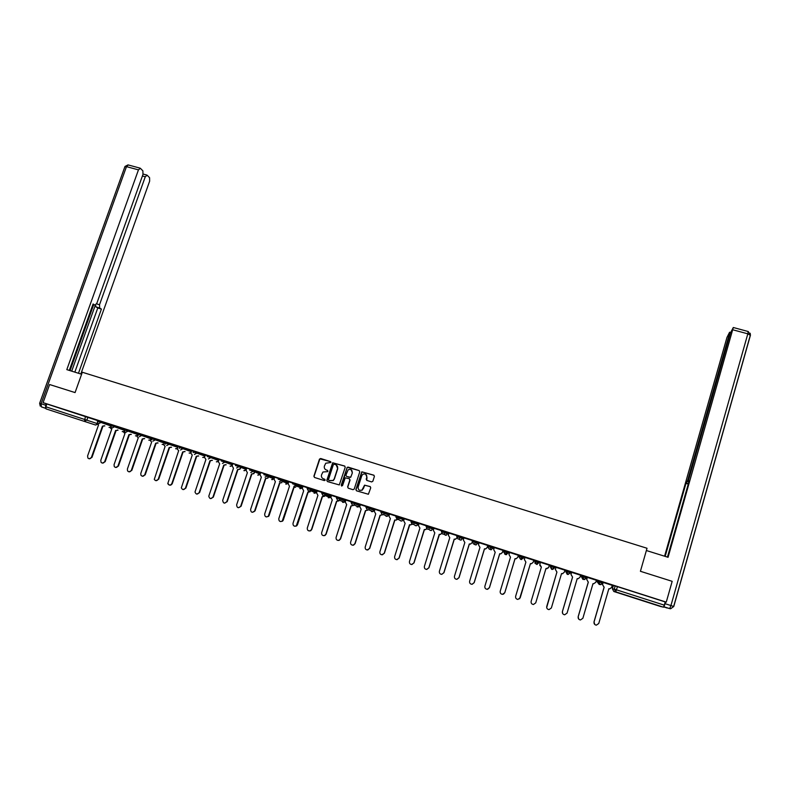 <?xml version="1.0" encoding="UTF-8"?>
<svg xmlns="http://www.w3.org/2000/svg" width="790" height="790" viewBox="0 0 790 790"><rect width="100%" height="100%" fill="white"/><g stroke="black" fill="none" stroke-linecap="round" stroke-linejoin="round"><path stroke-width="1.19" d="M330.961 462.456L330.526 461.597L320.691 458.506L319.456 459.158L313.887 476.212L314.499 477.456L324.344 480.587L325.213 480.123L323.505 478.849C321.767 478.088 321.105 476.765 321.53 474.869L322.942 471.995L327.87 471.61L327.653 470.415L326.379 470.01C324.641 469.26 323.979 467.937 324.404 466.041L325.757 463.226L330.961 462.456M330.743 461.706L319.901 458.862L314.084 476.301L314.509 477.456M603.037 582.072L602.8 583.208L600.124 584.59L598.642 581.875L597.161 581.786L597.477 580.689L598.968 580.749L598.642 581.875L602.711 583.198M586.97 576.907L586.634 578.033L583.978 579.406L582.507 576.71L581.45 576.749L581.766 575.663L582.842 575.584L582.507 576.71L586.545 578.033M570.805 571.792L570.577 572.878L567.921 574.261L566.47 571.565L565.828 571.743L566.144 570.657L566.795 570.449L566.47 571.565L570.479 572.898M61.748 413.99L71.89 417.318L61.748 413.99M646.427 601.763L637.816 599.096L646.427 601.763M371.606 481.92L372.85 481.258L374.401 476.419L373.759 475.165L361.81 471.808L355.875 489.553L356.507 490.807L368.387 494.264L370.747 487.825L370.115 486.561L364.555 485.159L361.948 490.146C359.282 490.847 358.008 489.8 358.137 487.025L361.781 475.689L362.867 474.257C365.582 473.407 366.896 474.405 366.817 477.269L366.204 479.165L366.846 480.419L371.606 481.92M43.085 402.653L49.612 384.532L75.07 392.581L82.328 372.248L647.03 548.26L640.413 571.288L672.172 581.331L666.266 602.128L43.085 402.653L46.847 403.976L45.84 406.781L97.269 423.588M345.22 467.255L344.598 466.011L332.679 462.772L326.813 480.32L327.435 481.564L339.285 484.932L345.22 467.255M348.104 467.107L359.144 470.573L359.776 471.828L354.236 489.03L352.992 489.691L348.252 488.181L347.62 486.926L349.871 479.955L349.249 478.701L345.25 477.851L342.524 485.623L341.211 485.208L347.205 467.275L359.144 470.573M612.378 588.846L613.277 585.745L615.203 585.943L614.274 589.123L664.301 605.15L663.481 607.174L660.272 606.414L613.83 591.503L612.378 588.846L614.274 589.123L615.775 591.848L613.83 591.503M354.335 502.983L355.125 503.23M368.841 507.624L369.967 507.99M374.371 509.392L374.904 509.57M383.426 512.295L384.908 512.769M388.937 514.063L389.539 514.25M398.091 516.996L399.918 517.578M403.581 518.754L404.253 518.971M412.834 521.716L415.017 522.417M418.315 523.464L419.046 523.701M427.666 526.466L430.195 527.276M433.118 528.214L433.927 528.471M442.568 531.236L445.461 532.164M448.009 532.974L448.888 533.26M457.558 536.035L460.817 537.082M462.979 537.773L463.928 538.079M472.627 540.864L476.261 542.019M478.029 542.592L479.046 542.918M487.776 545.712L491.785 546.996M493.167 547.44L494.254 547.786M503.013 550.591L507.397 551.993M508.385 552.309L509.54 552.684M518.339 555.498L523.099 557.029M523.681 557.207L524.925 557.612M533.744 560.436L538.889 562.085M539.066 562.134L540.38 562.559M549.238 565.393L550.571 565.818M554.689 567.141L555.923 567.536M564.84 570.39L566.104 570.795M570.666 572.256L571.535 572.533M580.522 575.416L581.726 575.801M586.733 577.401L587.237 577.559M596.302 580.462L597.438 580.828M612.161 585.548L613.238 585.884M666.266 602.128L665.21 601.931L664.301 605.15M46.847 403.976L97.684 420.616M46.037 408.884L95.392 424.981L46.037 408.884L45.84 406.781M103.727 422.255L111.242 424.684L103.727 422.255M117.177 426.56L124.781 429.019L117.177 426.56M124.702 429.237L123.823 432.486L124.968 433.434L114.056 464.648L114.273 466.604C115.676 467.917 116.92 467.7 117.987 465.932L128.889 434.697L130.883 434.243M131.219 431.083L138.388 433.374L131.229 431.063M138.309 433.601L137.657 433.394L137.075 435.31L137.085 436.643L138.29 437.709L127.397 469.023L127.546 470.87C128.948 472.311 130.212 472.134 131.338 470.317L142.23 438.973L144.224 438.519M144.797 435.428L152.075 437.759L144.807 435.409M151.996 437.986L151.107 437.7M157.941 439.615L165.831 442.163L157.941 439.615M165.752 442.39L164.478 441.975L163.836 444.987L165.13 446.33L154.287 479.382C155.63 481.159 156.953 481.08 158.267 479.135L169.109 447.604L171.134 447.14M191.644 450.725L179.666 446.587M179.587 446.814L177.997 446.31L177.325 449.164L178.659 450.665L167.776 483.608C169.05 485.613 170.403 485.603 171.835 483.589L182.658 451.959L184.692 451.485M185.946 448.601L193.56 451.041L185.956 448.582M193.491 451.268L191.585 450.656L190.894 453.332L192.256 455.03L181.335 487.825C182.51 490.077 183.892 490.156 185.472 488.052L196.275 456.324L198.33 455.86M207.543 455.504L199.366 452.877L207.543 455.514M207.464 455.741L205.242 455.03L204.561 457.509L205.923 459.425L195.002 492.012C196.029 494.54 197.421 494.718 199.179 492.545L209.972 460.718L212.026 460.244M221.595 459.997L213.754 457.479M221.516 460.244L218.968 459.425L218.317 461.696L219.669 463.829L208.787 496.189C209.597 499.013 210.989 499.31 212.964 497.068L223.738 465.142L225.802 464.658M227.767 461.982L235.884 464.589L227.767 461.972M232.774 463.849L232.161 465.903L233.484 468.263L222.691 500.376C223.234 503.487 224.607 503.901 226.819 501.611L237.573 469.576L239.647 469.092M241.454 466.347L250.015 469.112L241.454 466.347M246.648 468.292L246.065 470.257L247.369 472.726L236.635 504.82C236.911 507.861 238.234 508.424 240.604 506.508L251.477 474.04L253.57 473.556M256.009 471.028L264.216 473.654L256.019 471.008M260.601 472.756L260.019 474.731L261.332 477.209L250.618 509.402C250.766 512.275 252.03 512.937 254.429 511.397L265.46 478.533L267.563 478.039M270.249 475.59L278.505 478.226L270.259 475.57M282.149 479.658L274.624 477.239L274.041 479.224L275.364 481.712L264.67 514.014C264.709 516.719 265.924 517.47 268.304 516.255L279.512 483.046L281.635 482.542M284.568 480.172L292.863 482.828L284.578 480.152M296.596 484.28L288.715 481.762L288.143 483.747L289.476 486.235L278.801 518.645C278.761 521.202 279.917 522.022 282.247 521.094L293.643 487.578L295.786 487.075M298.64 484.655L307.3 487.45L298.64 484.655M311.102 488.921L302.955 486.324M313.126 489.296L321.826 492.101L313.126 489.296M325.391 493.503L317.136 490.857L316.563 492.851L317.916 495.37L307.3 527.987C307.152 530.307 308.189 531.216 310.411 530.702L311.527 529.369L322.132 496.722L324.305 496.199M327.988 494.076L336.422 496.772L327.998 494.056M339.759 498.105L331.464 495.449L330.882 497.443L332.254 499.971L321.658 532.687C321.481 534.929 322.478 535.857 324.641 535.501L325.905 534.08L336.5 501.334L338.683 500.801M342.347 498.648L351.096 501.472L342.347 498.648M354.206 502.726L345.862 500.05L345.289 502.065L346.672 504.603L336.096 537.417C335.898 539.58 336.856 540.538 338.959 540.291L340.362 538.82L350.938 505.965L353.14 505.422M357.327 503.467L365.859 506.193L357.337 503.447M368.733 507.377L360.349 504.692L359.766 506.706L361.158 509.254L350.612 542.177C350.395 544.27 351.323 545.248 353.367 545.1L354.907 543.589L365.444 510.626L367.676 510.064M372.12 508.197L380.691 510.942L372.13 508.187M383.338 512.048L374.904 509.352L374.322 511.377L375.734 513.925L365.207 546.966C364.98 549.001 365.869 549.988 367.883 549.929L369.522 548.379L380.039 515.307L382.291 514.734M386.784 512.878L395.612 515.722L386.784 512.878M398.022 516.759L389.539 514.043L388.966 516.067L390.379 518.625L379.881 551.775C379.644 553.77 380.513 554.768 382.478 554.768L384.226 553.198L394.714 520.018L396.116 520.047L397.35 518.754M401.764 517.667L410.622 520.521L401.764 517.667M412.785 521.479L404.253 518.754L403.68 520.788L405.112 523.355L394.635 556.604C394.398 558.56 395.237 559.567 397.173 559.636L398.999 558.036L409.467 524.758M416.992 522.565L425.701 525.36L417.001 522.545M427.627 526.229L419.056 523.484L418.473 525.528L419.915 528.115L409.467 561.473C409.23 563.389 410.059 564.406 411.955 564.514L413.861 562.905L424.299 529.517L425.563 529.586L426.956 528.243M432.11 527.404L440.879 530.208L432.12 527.384M442.548 531.008L433.927 528.253L433.354 530.297L434.806 532.894L424.388 566.361C424.141 568.247 424.951 569.274 426.827 569.422L428.802 567.803L439.22 534.307M447.189 532.213L456.136 535.097L447.189 532.213M457.558 535.817L448.937 533.072M462.506 537.111L471.472 540.005L462.506 537.111M472.647 540.646L463.928 537.862L463.355 539.916L464.836 542.533L454.467 576.216C454.22 578.063 455.01 579.1 456.837 579.317L458.931 577.678L469.29 543.955L470.396 544.073L472.055 542.72L470.485 544.113L469.29 543.955M477.901 542.049L486.897 544.952L477.901 542.049M487.815 545.505L479.056 542.7L478.483 544.764L479.974 547.391L469.635 581.193C469.379 583.02 470.159 584.057 471.976 584.304L474.119 582.655L484.458 548.823L485.514 548.951L487.144 547.549L487.776 545.495M493.385 547.006L502.41 549.909L493.385 547.006M503.072 550.413L494.313 547.598M508.957 551.983L518.013 554.906L508.957 551.983M509.599 552.496L508.977 554.54L510.498 557.187L500.218 591.216C499.971 593.014 500.732 594.06 502.519 594.356L504.761 592.698L515.031 558.639L516.048 558.797L517.776 557.375L518.447 555.331L509.599 552.477M524.649 557.029L533.704 559.932L524.649 557.009M533.803 560.248L524.975 557.424M540.37 562.045L549.494 564.969M540.39 562.342L549.356 565.206M565.354 570.064L556.19 567.131L565.364 570.044M562.766 573.678L561.532 573.58L562.44 573.718L564.287 572.276L564.929 570.192L555.972 567.348M581.312 575.169L572.098 572.217L581.322 575.15M577.974 578.754L577.213 578.616L578.092 578.754L579.969 577.302L580.64 575.229L571.585 572.355M588.165 577.342L597.447 580.314L588.165 577.342M593.537 583.8L595.749 582.358L596.411 580.275L587.296 577.381M613.514 585.479L604.182 582.497L613.514 585.459M603.116 582.428L602.474 584.531L604.153 587.246L594.05 621.967C593.804 623.715 594.554 624.781 596.292 625.176L598.751 623.508L608.833 588.748L609.663 588.906L611.608 587.444L612.28 585.36L603.116 582.428M550.847 565.344L550.284 566.766L550.847 565.344L554.807 566.766M539.047 561.572L538.711 562.678L536.084 564.05L534.652 561.374L534.988 560.268L539.116 561.996L537.022 564.504L534.85 563.043M523.257 556.515L522.921 557.621L520.294 558.984L518.882 556.328L519.218 555.222L523.721 557.069L523.405 558.155L520.847 559.478M503.21 551.302L503.536 550.205L508.424 552.17L506.42 554.659L505.551 554.57L503.21 551.302L508.098 553.247M491.933 546.492L489.928 549.02L489 548.941L487.618 546.305L487.953 545.209L493.207 547.302L491.252 549.771L489.632 549.297M476.41 541.515L474.454 544.043L473.477 543.964L472.104 541.338L472.45 540.251L478.069 542.454L476.163 544.912L474.642 544.557M460.975 536.578L459.069 539.076L458.052 539.017L456.689 536.4L457.025 535.314L463.019 537.635L461.163 540.074L459.701 539.797M445.619 531.66L443.782 534.149L442.706 534.099L441.363 531.492L441.699 530.406L448.049 532.845L446.261 535.264L443.97 534.089M430.353 526.772L428.585 529.231L427.449 529.201L426.116 526.604L426.452 525.528L433.167 528.076L431.439 530.475L429.977 530.297M415.175 521.913L413.476 524.343L412.271 524.333L410.958 521.755L411.294 520.669L418.354 523.336L418.019 524.392M400.076 517.075L398.456 519.484L397.182 519.494L395.879 516.917L396.215 515.84L403.631 518.615L402.051 520.956L400.54 520.857M385.056 512.275L383.525 514.636L382.182 514.685L380.879 512.118L381.224 511.041L388.976 513.925L387.485 516.235L385.925 516.176M370.125 507.496L368.693 509.807L367.261 509.896L365.968 507.338L366.313 506.271L374.411 509.264L373.008 511.525L371.389 511.515M351.491 501.522L359.924 504.622L358.621 506.825L356.922 506.884M336.738 496.801L345.507 500.011L344.312 502.144L342.534 502.262M322.073 492.111L331.178 495.419L330.832 496.456M307.488 487.44L316.918 490.857L315.96 492.802L313.976 493.108M292.981 482.799L302.728 486.314L301.899 488.141L299.815 488.566M278.554 478.177L288.626 481.791L287.916 483.48L285.723 484.043M264.206 473.585L274.584 477.298L274.249 478.335M249.936 469.013L260.631 472.825L260.157 474.148L257.757 475.076M235.736 464.471L246.697 468.371M225.229 461.113L224.883 462.14L221.259 460.985L221.615 459.948L232.833 463.928M211.167 456.61L210.821 457.637L207.207 456.482L207.563 455.455L219.028 459.504M193.234 451.989L193.589 450.972L205.301 455.099M165.505 443.111L165.851 442.094L178.056 446.38M155.669 438.835L155.314 439.862L151.749 438.717L152.095 437.69L164.547 442.045M138.062 434.312L138.418 433.315L151.097 437.739M124.455 429.957L124.8 428.95L137.727 433.453M114.807 425.761L114.451 426.768L110.906 425.632L111.262 424.615L124.415 429.197M101.327 421.445L100.972 422.453L97.437 421.317L97.792 420.31L111.153 424.941M97.772 420.349L90.346 417.979L97.772 420.369M484.458 548.823L485.583 548.981L487.213 547.579L487.894 545.554M548.438 567.812L545.949 568.573L546.877 568.711L548.685 567.269L549.346 565.225M603.125 582.082L598.968 580.749M584.709 579.514L586.891 576.878L582.842 575.584M570.903 571.763L566.795 570.449M665.21 601.931L615.203 585.943M213.754 457.499L221.595 460.007M540.37 562.065L549.485 564.978M327.653 470.415L326.576 470.109M324.779 479.254L323.703 478.938M344.875 466.149L332.866 462.871L327.011 480.409L327.435 481.564M334.209 464.214L333.341 464.668L328.462 479.688L328.897 480.557L333.074 480.488L334.209 478.888L337.547 468.608C337.962 466.712 337.3 465.389 335.553 464.639L334.209 464.214M336.204 464.925L337.725 468.707L334.397 478.977L333.262 480.577L329.084 480.646M349.486 478.819L350.049 480.044L347.798 487.015L348.222 488.171M348.272 467.206L347.037 467.868L341.665 486.087M352.202 472.726C352.251 469.783 350.908 468.816 348.153 469.813L345.921 475.126L346.543 476.38L349.674 477.367L350.918 476.706L352.38 472.825L351.115 469.665M352.38 472.825L350.711 477.328L346.721 476.469M365.74 474.217L366.975 477.367L366.748 480.379M359.569 490.284L362.106 490.225L363.173 488.615M370.352 486.68L364.713 485.238L363.341 488.704M374.055 475.313L361.968 471.906L356.043 489.632L356.478 490.797M104.863 425.919L102.414 426.195L104.389 425.751M97.417 422.413L97.496 424.181L98.533 424.951L87.591 455.978L87.917 458.082C89.319 459.197 90.504 458.921 91.472 457.252L102.414 426.195M102.898 426.363L91.966 457.38L89.161 458.773M118.066 430.145L116.081 430.599L117.601 429.977M110.837 425.909L110.62 428.328L111.716 429.187L100.784 460.303L101.061 462.338C102.473 463.552 103.678 463.296 104.695 461.577L115.617 430.432M116.081 430.599L105.179 461.706L102.364 463.108M131.328 434.401L128.889 434.697M129.343 434.856L118.451 466.06L115.646 467.463M81.617 374.253L66.814 369.631L138.457 169.86L126.479 166.641L41.09 403.729L45.652 405.201L46.175 403.739M96.578 303.864L99.52 304.743L145.281 176.772L142.407 175.992M99.52 304.743L99.688 308.031L96.044 306.945L95.551 305.039M78.477 373.275L101.406 309.078L99.688 308.031M80.827 374.006L149.636 181.186L149.587 177.711L147.157 175.222L145.281 176.772M92.904 304.486L95.116 305.147L96.903 303.123L142.97 174.432L142.891 170.867L140.383 168.3L138.457 169.86M92.894 304.496L94.859 305.078L93.082 303.982L69.283 370.401M45.652 405.201L45.623 408.114M71.702 371.162L95.343 305.128M70.034 370.638L93.655 304.713M74.833 372.139L97.772 307.991L96.044 306.945M97.772 307.991L101.406 309.078M646.378 550.531L668.073 557.296L733.298 327.504L730.474 332.896L688.821 479.086L688.307 481.801L689.028 481.387L667.451 557.108M663.659 606.947L669.683 608.596L663.768 606.71M729.97 334.674L729.259 334.486L729.565 332.274L726.958 337.468L664.578 556.209M688.416 483.519L685.977 483.391L665.16 556.387M686.599 482.976L687.853 479.737L688.584 479.965M729.259 334.486L687.853 479.737M663.946 606.76L665.664 602.01M688.258 484.072L685.977 483.391M144.669 438.667L142.23 438.973M142.664 439.131L131.792 470.435L128.987 471.847M158.069 442.973L155.63 443.279L157.644 442.815M151.117 437.7L150.426 440.82L151.67 442.005L140.798 473.417L140.887 475.126C142.259 476.726 143.553 476.587 144.768 474.711L155.63 443.279M156.065 443.427L145.202 474.829L142.407 476.252M171.549 447.288L169.109 447.604M169.524 447.752L158.691 479.244L155.897 480.675M185.087 451.623L182.658 451.959M183.063 452.097L172.24 483.687C170.818 485.702 169.465 485.712 168.191 483.717M198.705 455.988L196.275 456.324M196.661 456.462L185.867 488.161L183.083 489.593M212.392 460.373L209.972 460.718M210.338 460.856L199.564 492.644L196.779 494.096M226.157 464.787L223.738 465.142M224.093 465.261L213.33 497.157L210.555 498.618M239.992 469.221L237.573 469.576M240.101 468.342L240.446 467.315M240.782 467.443L240.436 468.47M237.909 469.704L227.174 501.69L224.4 503.161M253.896 473.674L251.477 474.04M254.015 472.805L254.291 471.986M254.617 472.104L254.341 472.924M251.803 474.158L241.088 506.252L238.323 507.733M267.879 478.148L265.46 478.533M268.007 477.288L268.215 476.656M268.531 476.775L268.314 477.407M265.766 478.641L255.081 510.844L252.316 512.325M281.931 482.651L279.512 483.046M279.808 483.154L269.143 515.445L268.62 516.334L266.388 516.937M295.756 487.094L293.643 487.578M293.929 487.687L283.284 520.077L282.543 521.153L280.539 521.588M310.272 491.726L308.12 492.239L310.006 491.627M302.955 486.314L302.313 488.289L303.656 490.797L293.011 523.306C292.912 525.735 293.999 526.604 296.29 525.903L307.853 492.14M308.12 492.239L297.494 524.738L296.566 525.962L294.769 526.249M324.552 496.288L322.132 496.722M324.72 495.468L322.982 495.695L321.728 493.167L330.842 496.456L330.092 497.473L328.215 497.68M322.389 496.821L311.783 529.428L310.677 530.762L309.078 530.949M338.92 500.89L336.5 501.334M336.728 501.423L326.151 534.129L324.887 535.541L323.456 535.66M353.357 505.501L350.938 505.965M351.155 506.054L340.599 538.869L339.187 540.34L337.923 540.409M367.873 510.143L365.444 510.626M365.651 510.705L355.125 543.629L353.584 545.139L352.468 545.179M382.478 514.804L380.039 515.307M380.227 515.386L369.72 548.408L367.093 549.978M397.518 518.823L396.284 520.116L394.714 520.018M394.882 520.087L384.404 553.227L381.817 554.797M412.262 523.553L410.948 524.866L409.625 524.817L410.8 524.807L412.113 523.494M409.763 524.866L399.167 558.066L396.62 559.656M427.084 528.303L425.701 529.646L424.299 529.517M424.437 529.577L414.009 562.924L411.511 564.534M441.995 533.082L440.544 534.445L439.339 534.356L440.425 534.395L441.877 533.033M439.477 534.405L428.931 567.822L426.501 569.432M456.985 537.891L455.465 539.264L454.211 539.116L455.366 539.224L456.887 537.842M448.947 533.062L448.315 535.097L449.787 537.694L439.388 571.279C439.141 573.145 439.941 574.172 441.788 574.36L443.822 572.73L454.211 539.116M454.319 539.165L443.941 572.74L441.6 574.37M469.379 544.004L459.029 577.678L456.936 579.317M484.517 548.862L474.207 582.655L472.153 584.294M503.082 550.393L502.45 552.467L500.771 553.879L499.754 553.75L500.722 553.849L502.401 552.437L503.033 550.373M494.313 547.588L493.691 549.643L495.192 552.269L484.882 586.19C484.635 587.997 485.406 589.044 487.203 589.31L489.395 587.661L499.705 553.721M499.754 553.75L489.464 587.651L487.677 589.261M515.031 558.639L516.018 558.777L517.746 557.355L518.368 555.291M515.06 558.668L504.8 592.678L503.457 594.169M530.465 563.606L531.403 563.734L533.171 562.302L533.793 560.229L533.181 562.322L531.413 563.744L530.465 563.606L519.573 598.79M524.985 557.404L524.363 559.478L525.893 562.125L515.643 596.262C515.386 598.05 516.146 599.106 517.924 599.422L520.205 597.763L530.446 563.586M540.439 562.352L539.827 564.435L541.367 567.092L531.147 601.348C530.9 603.125 531.65 604.182 533.418 604.508L535.739 602.849L545.949 568.563M541.367 567.111L539.758 565.314M555.992 567.338L555.37 569.422L556.93 572.088L546.739 606.463C546.492 608.221 547.243 609.288 549.001 609.633L551.361 607.974L561.542 573.57M546.68 607.55L556.911 572.098L555.36 569.432L555.982 567.329M562.668 613.544L562.401 611.559L572.543 577.115L570.973 574.439L571.595 572.335L571.012 574.429L572.582 577.115L562.421 611.598C562.174 613.356 562.924 614.423 564.672 614.788L567.062 613.119L577.213 578.606M587.345 577.371L586.733 579.475L588.323 582.171L578.191 616.763C577.944 618.521 578.695 619.587 580.433 619.962L582.862 618.293L592.984 583.662M578.734 619.123L578.152 616.723L588.264 582.161L586.733 579.475M587.296 577.362L586.684 579.475M603.165 582.437L602.553 584.541M594.811 624.535L593.991 621.908L604.074 587.237L602.474 584.531M663.481 607.174L615.775 591.848L617.434 586.634M87.917 417.15L86.92 419.984L84.55 421.258L85.419 416.32M554.926 566.657L554.471 567.862M534.652 561.374L538.79 563.082M518.882 556.328L523.405 558.155M507.555 551.489L505.491 554.037L504.603 553.948M487.618 546.305L492.881 548.369M472.104 541.338L477.743 543.52M456.689 536.4L462.693 538.701M441.363 531.492L447.723 533.902M426.116 526.604L432.831 529.132M410.958 521.755L418.029 524.382L416.695 525.706L415.224 525.567M395.879 516.917L403.295 519.672M380.879 512.118L388.65 514.971M365.968 507.338L374.075 510.31M355.283 502.736L354.937 503.803L359.588 505.659M340.51 498.016L340.174 499.073L345.171 501.048M325.826 493.316L324.72 495.419L325.786 493.296M311.221 488.635L310.875 489.691L316.583 491.884M296.694 483.984L296.349 485.04L302.392 487.341M282.247 479.362L281.902 480.409L288.281 482.818M263.86 474.632L267.514 475.797L267.859 474.75L267.534 475.807L274.249 478.315L271.701 479.55M249.581 470.06L253.225 471.225L253.57 470.178L253.234 471.225L260.285 473.842M235.39 465.507L239.014 466.673L239.37 465.636L239.024 466.673L246.362 469.379M222.444 463.444L224.883 462.14L232.487 464.935M208.382 458.941L210.821 457.637L218.692 460.511M197.184 452.127L196.828 453.154L204.956 456.107M183.27 447.673L182.915 448.7L191.299 451.732M169.435 443.249L169.08 444.266L177.711 447.377M152.914 441.146L155.314 439.862L164.202 443.042M141.973 434.451L141.617 435.468L150.752 438.736M128.355 430.096L128 431.103L137.381 434.451M110.906 425.632L111.054 427.143L112.071 428.052L114.451 426.768L124.07 430.185M97.437 421.317L97.634 422.917L98.602 423.726L100.972 422.453L110.827 425.938M110.422 427.301L109.05 427.37M124.445 429.967L128 431.103L125.61 432.397L124.544 431.38L124.445 429.967M138.102 435.626L138.062 434.332L141.617 435.468L139.228 436.761M165.456 444.118L165.505 443.121L169.08 444.266L166.67 445.56M179.686 446.528L179.34 447.535L182.915 448.7L180.505 449.994M193.145 452.621L193.234 452.008L196.828 453.154L194.409 454.457M246.332 469.487L239.024 466.673L236.575 467.976M258.221 475.195L260.157 474.148L253.234 471.225L250.776 472.538M272.185 479.678L274.012 478.819L267.277 476.311L267.514 475.797L265.065 477.121M278.208 479.224L281.902 480.409L279.423 481.722M292.636 483.845L296.349 485.04L293.86 486.354M307.142 488.497L310.875 489.691L310.243 490.639L308.386 491.015L307.142 488.497M336.392 497.868L340.174 499.073L339.285 500.198L337.656 500.406L336.392 497.868M351.145 502.588L354.937 503.803L353.94 504.998L352.419 505.136L351.145 502.588M550.521 566.46L554.6 567.763L551.953 569.136L550.521 566.46M123.665 431.498L122.223 431.597M136.976 435.715L135.465 435.843M150.367 439.941L148.777 440.119M163.826 444.187L162.148 444.405M177.355 448.453L175.597 448.72M190.963 452.719L189.116 453.055M204.65 457.005L202.704 457.42M218.425 461.281L216.361 461.795M232.28 465.547L230.088 466.199M246.233 469.774L243.883 470.623M553.83 568.81L551.687 569.373L550.284 566.766M568.385 574.399L567.24 574.36L565.828 571.743M584.452 579.505L582.872 579.376L581.45 576.749M599.294 584.531L597.161 581.786M95.392 424.981L97.486 424.161M91.966 457.38L91.472 457.252M45.642 408.252L41.386 406.89L45.662 408.351M41.386 406.89L41.09 403.729L39.638 403.295L124.859 166.799L126.479 166.641L128.256 164.962M665.18 603.718L670.937 605.565L747.824 333.824L750.391 335.355L673.761 606.493M673.761 606.503L670.937 605.565L669.683 608.596L670.611 608.764L673.761 606.503L670.611 608.764M748.169 331.504L747.824 333.824L732.863 329.805M750.441 335.167L750.164 333.212M666.306 607.796L666.819 607.925M109.395 427.459L110.412 427.37M282.218 479.352L281.526 481.09L287.916 483.48L286.217 484.171M296.665 483.974L295.845 485.86L301.899 488.141L300.328 488.704M311.181 488.625L310.243 490.639L315.96 492.802L314.509 493.246M340.46 497.996L339.285 500.198L344.312 502.144L343.117 502.42M355.224 502.716L353.94 504.998L358.621 506.825L357.534 507.042M370.076 507.466L368.693 509.807L373.008 511.525L372.021 511.693M384.997 512.246L383.525 514.636L387.485 516.235L386.596 516.364M400.007 517.055L398.456 519.484L401.251 521.064M415.106 521.884L413.476 524.343L415.984 525.785M430.283 526.742L428.585 529.231L430.807 530.534M445.54 531.63L443.782 534.149L445.698 535.304M460.896 536.548L459.069 539.076L460.679 540.113M476.331 541.486L474.454 544.043L475.748 544.942M491.854 546.453L489.928 549.02L490.896 549.791M507.466 551.45L505.491 554.037L506.123 554.669M523.168 556.476L521.153 559.073L521.677 559.567M538.968 561.532L537.022 564.504M554.847 566.618L552.457 569.471M570.824 571.733L570.489 572.849L567.98 574.458M603.046 582.042L600.835 584.689M122.569 431.696L123.655 431.567M135.821 435.942L136.976 435.784M149.142 440.208L150.357 440.02M151.749 438.717L151.739 439.872M162.533 444.503L163.816 444.266M175.982 448.819L177.345 448.523M179.33 447.555L179.261 448.365M189.511 453.164L190.943 452.798M203.109 457.519L204.63 457.084M216.776 461.903L218.395 461.36M230.522 466.317L232.26 465.616M244.337 470.741L246.213 469.823M324.72 495.419L330.092 497.473L328.778 497.819M504.8 554.086L505.511 554.55M95.649 425.04L97.545 424.26M124.958 166.473L128.019 164.893L139.978 168.112M39.638 403.295L40.241 406.1M146.772 175.034L143.089 174.047M733.298 327.504L748.229 331.524L750.382 335.029L673.663 606.463M729.683 332.225L730.602 332.472"/></g></svg>
